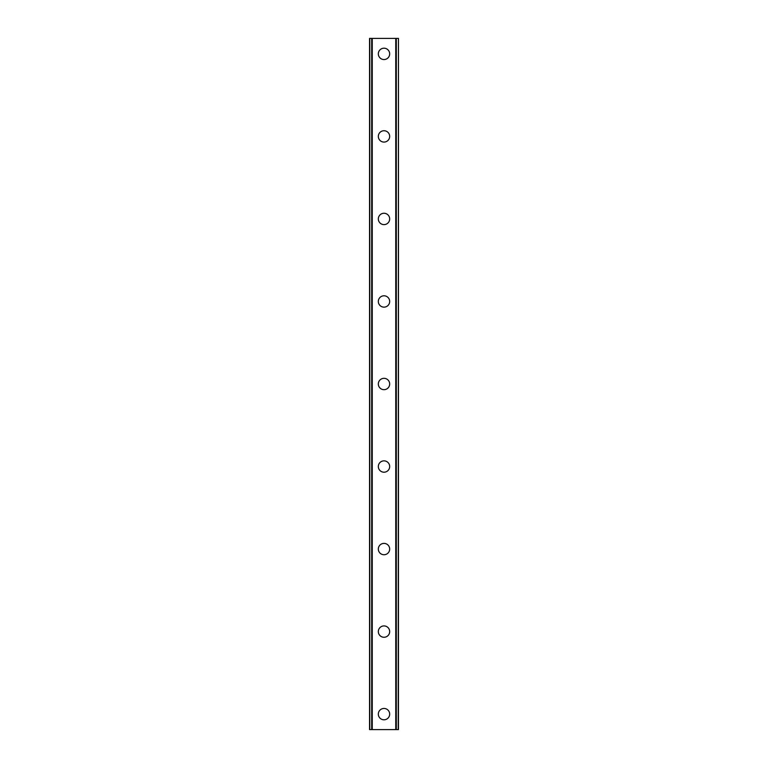 <?xml version="1.0" encoding="UTF-8"?>
<svg xmlns="http://www.w3.org/2000/svg" width="768" height="768" viewBox="0 0 768 768"><rect width="100%" height="100%" fill="white"/><g stroke="black" fill="none" stroke-linecap="round" stroke-linejoin="round"><path stroke-width="1.15" d="M378.326 714.125A5.674 5.674 0 0 1 384 708.451A5.674 5.674 0 0 1 389.674 714.125A5.674 5.674 0 0 1 384 719.798A5.674 5.674 0 0 1 378.326 714.125M378.326 631.594A5.674 5.674 0 0 1 384 625.92A5.674 5.674 0 0 1 389.674 631.594A5.674 5.674 0 0 1 384 637.267A5.674 5.674 0 0 1 378.326 631.594M378.326 549.062A5.674 5.674 0 0 1 384 543.389A5.674 5.674 0 0 1 389.674 549.062A5.674 5.674 0 0 1 384 554.736A5.674 5.674 0 0 1 378.326 549.062M378.326 466.531A5.674 5.674 0 0 1 384 460.858A5.674 5.674 0 0 1 389.674 466.531A5.674 5.674 0 0 1 384 472.205A5.674 5.674 0 0 1 378.326 466.531M378.326 384A5.674 5.674 0 0 1 384 378.326A5.674 5.674 0 0 1 389.674 384A5.674 5.674 0 0 1 384 389.674A5.674 5.674 0 0 1 378.326 384M378.326 301.469A5.674 5.674 0 0 1 384 295.795A5.674 5.674 0 0 1 389.674 301.469A5.674 5.674 0 0 1 384 307.142A5.674 5.674 0 0 1 378.326 301.469M378.326 218.938A5.674 5.674 0 0 1 384 213.264A5.674 5.674 0 0 1 389.674 218.938A5.674 5.674 0 0 1 384 224.611A5.674 5.674 0 0 1 378.326 218.938M378.326 136.406A5.674 5.674 0 0 1 384 130.733A5.674 5.674 0 0 1 389.674 136.406A5.674 5.674 0 0 1 384 142.08A5.674 5.674 0 0 1 378.326 136.406M378.326 53.875A5.674 5.674 0 0 1 384 48.202A5.674 5.674 0 0 1 389.674 53.875A5.674 5.674 0 0 1 384 59.549A5.674 5.674 0 0 1 378.326 53.875M398.227 38.4L369.552 38.4L369.562 729.6L398.448 729.6L398.448 38.4L398.227 729.6M369.773 38.4L369.773 729.6M371.702 38.4L371.702 729.6M372.25 38.4L372.25 729.6M395.75 38.4L395.75 729.6M396.298 38.4L396.298 729.6M371.789 38.4L371.789 729.6M396.211 38.4L396.211 729.6M369.552 38.4L369.552 729.6M398.448 38.4L398.448 729.6"/></g></svg>

